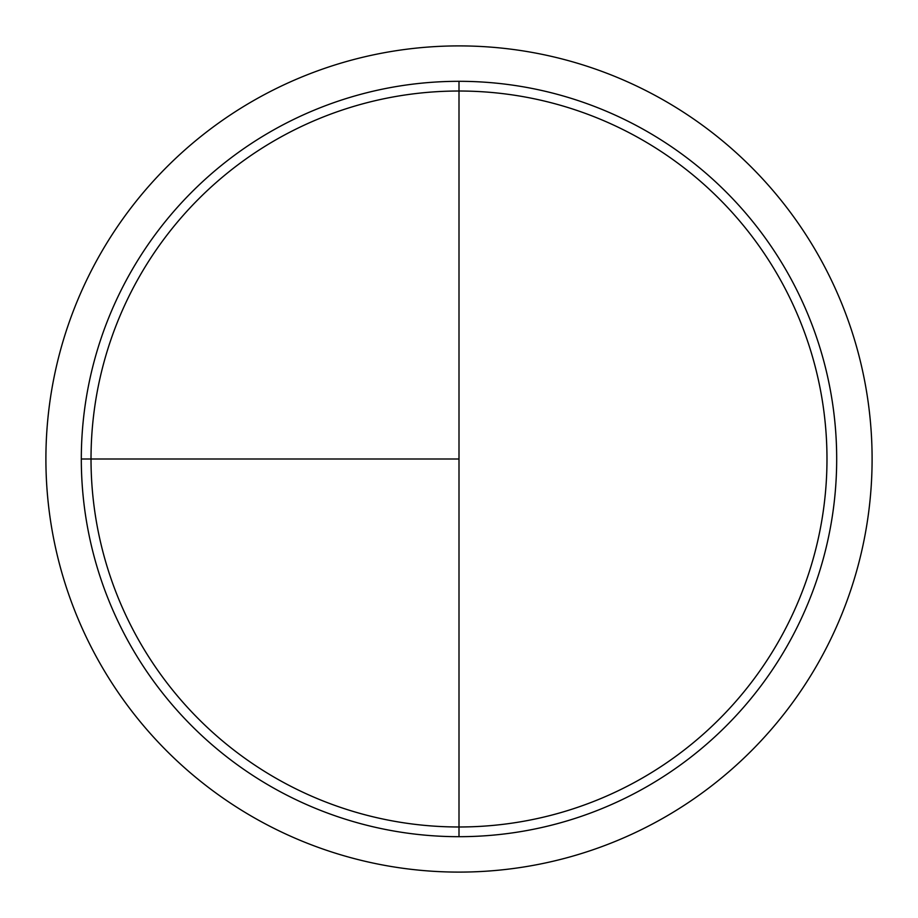 <?xml version="1.0" encoding="UTF-8"?>
<svg xmlns="http://www.w3.org/2000/svg" width="918" height="918" viewBox="0 0 918 918"><rect width="100%" height="100%" fill="white"/><g stroke="black" fill="none" stroke-linecap="round" stroke-linejoin="round"><path stroke-width="1.38" d="M459 45.9A413.1 413.1 0 0 0 45.9 459A413.1 413.1 0 0 0 459 872.1A413.1 413.1 0 0 0 872.1 459A413.1 413.1 0 0 0 459 45.9M81.312 459L459 459L459 81.312L459 826.98A367.98 367.98 0 0 1 91.02 459A367.98 367.98 0 0 1 459 91.02A367.98 367.98 0 0 1 826.98 459A367.98 367.98 0 0 1 459 826.98L459 836.688A377.688 377.688 0 0 1 81.312 459A377.688 377.688 0 0 1 459 81.312A377.688 377.688 0 0 1 836.688 459A377.688 377.688 0 0 1 459 836.688"/></g></svg>
